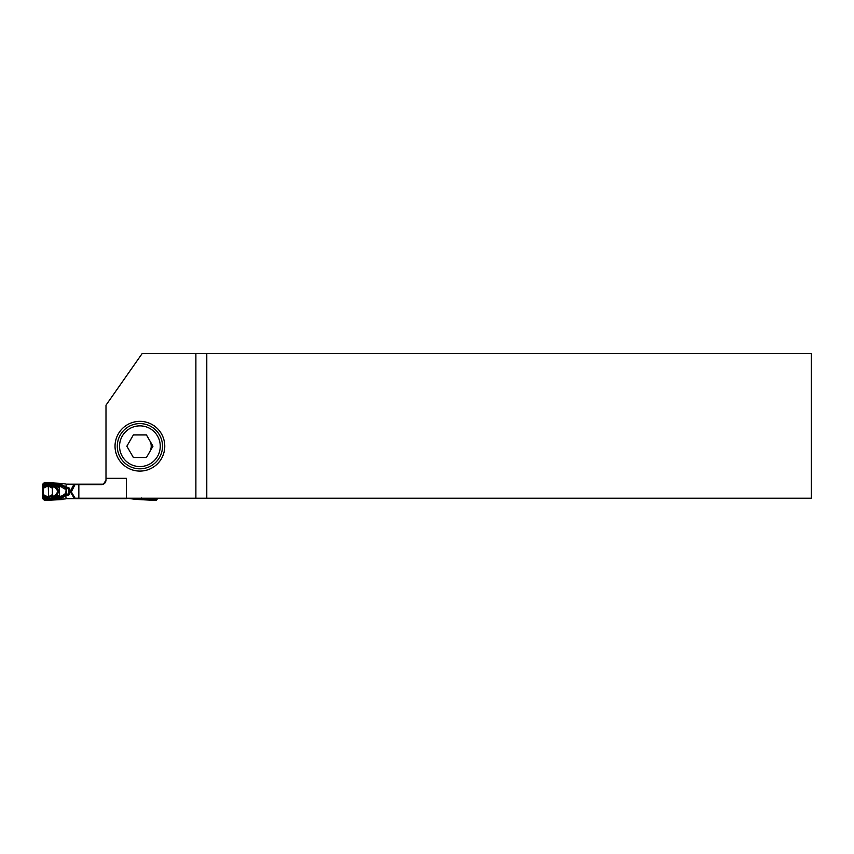 <?xml version="1.0" encoding="UTF-8"?>
<svg xmlns="http://www.w3.org/2000/svg" width="854" height="854" viewBox="0 0 854 854"><rect width="100%" height="100%" fill="white"/><g stroke="black" fill="none" stroke-linecap="round" stroke-linejoin="round"><path stroke-width="1.28" d="M146.429 434.91L133.384 434.91L126.851 446.215L133.384 457.52L146.429 457.52L152.962 446.215L146.429 434.91M119.56 446.215A20.347 20.347 0 0 0 150.08 463.839A20.347 20.347 0 0 0 150.08 428.601A20.347 20.347 0 0 0 119.56 446.215M117.297 446.215A22.61 22.61 0 0 1 151.211 426.637A22.61 22.61 0 0 1 151.211 465.793A22.61 22.61 0 0 1 117.297 446.215M126.659 498.213L136.672 499.473L139.031 498.597L156.047 499.494A4.067 1.58 70 0 1 155.62 499.355L155.93 498.672L155.62 499.355M150.016 498.213L145.917 498.213M157.894 498.213L156.09 500.38L137.75 499.323M157.99 498.213L156.09 500.465L137.75 499.494M150.87 498.661L149.653 498.661M141.241 497.914L141.486 498.661M126.659 498.661L74.714 498.661L74.714 497.85L74.031 497.989L74.714 498.661M74.031 498.661L65.939 498.693M49.82 498.661L51.037 498.661M50.824 495.576L50.802 495.854A2.434 1.569 -6.4 0 0 52.5 496.441A1.356 0.833 124.2 0 0 52.884 496.11L52.638 494.509L48.048 496.975L43.298 494.615A6.48 0.79 90 0 0 43.298 488.242L42.711 487.42L43.298 488.242L48.091 485.862L52.638 488.36L53.194 486.46C58.787 489.79 58.787 493.1 53.194 496.398L52.574 495.875A1.772 1.142 173.6 0 1 51.389 495.491L52.382 494.893L52.5 496.441L53.706 497.007L60.164 496.59L59.204 498.661M51.037 484.197L49.254 484.197M65.95 484.165L74.031 484.197L70.647 490.548L70.647 492.31L74.031 497.989L74.714 497.85A3.192 0.907 -120.8 0 1 74.8 497.839L74.682 497.722M105.992 480.129C105.725 482.862 104.22 484.378 101.477 484.645C104.22 484.378 105.725 482.862 105.992 480.129L105.992 478.315L126.339 478.315L105.992 478.315L105.992 405.191L105.992 480.129L103.441 484.197L74.031 484.197M155.695 498.394L156.581 499.302A4.067 1.58 70 0 1 156.111 499.505L156.047 499.494M137.814 499.11L156.101 500.263L157.787 498.213M137.953 499.419L139.031 498.213M151.414 498.32L148.831 498.213M156.922 498.213A4.067 1.58 20 0 1 156.826 499.067L156.197 498.576L156.677 498.213M141.55 498.213L140.825 498.234M155.236 498.64L155.407 499.195M74.8 497.69L71.33 491.872L74.8 485.019A3.192 0.907 -59.2 0 1 74.714 485.008L74.031 484.869L74.714 485.008L74.714 484.197M65.203 498.971L44.643 499.494A4.067 1.58 110 0 0 45.07 499.355L44.76 498.672L45.07 499.355M59.236 497.636L59.139 498.704L69.58 494.615L65.79 493.687L66.217 494.829L69.58 494.615L69.58 488.242L65.747 487.901L65.278 489.075L69.58 488.242L61.659 484.965L59.62 484.303L59.278 484.891L59.62 484.303L61.477 485.542L61.659 484.261L62.908 483.716M62.758 483.471L44.6 482.51L42.817 484.197L42.817 485.189A81.995 4.975 -119.7 0 1 42.7 485.745L42.7 484.197L44.6 482.393L65.203 483.898M59.278 484.891L49.126 484.218L59.46 484.923L60.196 485.68L59.236 486.385L53.706 485.851L52.5 486.417L52.382 487.976L51.389 487.367A1.772 1.142 6.4 0 1 52.574 486.983L52.884 486.748A1.356 0.833 55.8 0 0 52.5 486.417A2.434 1.569 -173.6 0 0 50.781 487.036L50.781 487.239M46.244 485.029L48.091 485.862L45.283 484.154L49.105 484.485M44.098 487.815L43.565 486.929L42.839 487.378L43.266 488.178M62.94 499.494L44.6 500.465L42.7 498.661L42.7 497.145A74.544 4.526 119.7 0 1 42.796 497.615L42.7 497.145M42.796 497.615L42.796 498.661L44.6 500.38L62.94 499.323M55.788 496.847L55.691 496.046L53.194 496.398A1.356 0.886 129.4 0 1 52.809 496.676M66.217 488.029L65.79 493.687L60.613 496.548L59.599 495.651L59.236 496.473L59.139 495.651A194.285 1.697 -6 0 0 55.691 496.046C59.278 492.982 59.278 489.897 55.691 486.812L55.788 486.011M52.809 486.182A1.356 0.886 50.6 0 1 53.194 486.46L55.691 486.812A194.285 1.697 6 0 0 59.139 487.218L59.236 486.385L59.599 487.218L60.613 486.31L60.196 485.68M48.4 497.113A0.907 0.608 -145.8 0 1 48.048 496.975L50.973 495.79M44.098 495.042L43.565 495.928L46.073 497.327A142.479 1.238 -6 0 0 45.86 497.348L44.942 498.48L45.486 498.992L59.022 497.85M43.266 494.679L42.7 497.039M42.743 494.53L42.775 488.328M42.711 487.42L43.565 488.093M52.041 484.73L45.305 483.898L45.742 485.414A116.571 1.014 6 0 0 46.191 485.467L43.565 486.929A111.81 6.779 -119.7 0 0 43.671 486.289L42.711 487.25M42.711 487.154L43.639 488.05M42.7 485.745L42.7 486.428M42.711 495.704L43.671 496.569A111.81 6.779 119.7 0 0 43.565 495.928L42.711 495.608M52.041 497.327L59.727 496.814L58.99 497.498L44.942 498.48L44.109 499.302A4.067 1.58 110 0 0 44.579 499.505L44.643 499.494M62.876 499.11L44.589 500.263L42.903 498.661L43.501 496.569L43.671 498.661L43.671 496.569M42.7 496.43L43.639 494.808M42.7 485.798L42.871 484.197L44.589 482.563L62.748 483.524L61.669 484.09L44.557 483.193L43.501 484.197L43.501 486.289L42.817 485.189M62.737 499.419L61.669 498.768L61.477 497.316L66.217 494.829M43.565 494.765L42.711 495.437M44.589 498.672L43.821 498.106A4.067 1.58 160 0 0 43.864 499.067L44.109 499.302M43.864 499.067L44.461 498.448L43.821 498.106M45.87 497.893L45.689 497.199L44.504 498.416L46.127 497.861M44.568 497.295L45.155 497.775L44.942 497.071L43.981 497.882M44.013 484.784L44.493 484.282L43.906 483.898A2.904 1.132 -160 0 0 44.013 484.784L45.102 483.695A2.904 1.132 -110 0 0 44.205 483.599L43.906 483.898M44.205 483.599L44.589 484.186L45.102 483.695M45.283 484.837L44.483 484.453L45.198 484.271M44.077 484.858L44.782 485.552A2.274 1.132 80 0 0 45.657 485.51L45.102 485.083L45.636 484.912M61.221 497.434L60.164 496.633L52.211 497.466L60.581 496.59L60.655 497.722L61.477 497.316L60.73 496.462M61.349 497.38L60.613 496.548L61.285 497.412M49.084 497.615L48.902 497.54C49.97 496.249 51.101 496.121 52.297 497.177L52.361 497.145C51.123 496.067 49.938 496.185 48.817 497.519L45.433 498.17M59.161 498.693L60.655 497.722M65.598 495.971L65 495.331L62.043 497.039L61.264 496.078M65.865 495.843L63.997 494.252M65.278 493.783L66.185 498.672M60.164 486.278L62.043 485.819L61.264 486.78L63.997 488.605L65.448 487.805L62.043 485.819L65 487.527L65.598 486.887M66.185 484.186L65.865 487.015M68.608 488.339L68.608 494.519M66.356 488.061L66.356 494.797M65.726 487.89L65.278 489.075M52.382 494.893L52.382 487.976M50.952 487.09L48.262 486.097L48.614 496.836M47.226 485.531L48.827 485.339C49.927 486.663 51.112 486.791 52.361 485.712L52.297 485.691C51.091 486.737 49.959 486.62 48.891 485.328L45.411 484.709M49.276 485.189L52.19 485.595M60.602 486.278L51.934 485.478M52.297 497.177L53.919 496.441M47.365 497.252L48.902 497.54M44.493 498.576L45.689 497.957M51.859 498.106L49.276 498.32M45.273 498.01L48.966 497.583M45.454 498.64L45.283 499.195M64.936 493.858L65.726 494.968M53.919 486.417L52.297 485.691M60.591 486.257L52.083 485.531M58.99 485.051L59.812 486.054L45.016 484.485M45.241 484.805L49.126 485.221M45.657 485.51L45.796 484.976M71.33 491.872L70.647 492.31M71.33 490.986L70.647 490.548M49.169 497.626L45.262 498.48M151.211 446.215A11.305 11.305 0 0 0 149.696 440.568A11.305 11.305 0 0 1 149.696 451.873A11.305 11.305 0 0 0 151.211 446.215M74.714 484.645L101.477 484.645L78.846 484.645L78.846 498.213L126.339 498.213L126.339 478.315L126.339 498.213L195.886 498.213L74.714 498.213M811.3 353.535L811.3 498.213L206.785 498.213L206.785 353.535L811.3 353.535L811.3 498.213L195.886 498.213L195.886 353.535L195.886 498.213L206.785 498.213L206.785 353.535L142.17 353.535L811.3 353.535M105.992 405.191L142.17 353.535L105.992 405.191M164.769 446.215A24.862 24.862 0 0 0 127.47 424.684A24.862 24.862 0 0 0 127.47 467.757A24.862 24.862 0 0 0 164.769 446.215A24.862 24.862 0 0 0 127.47 424.684A24.862 24.862 0 0 0 127.47 467.757A24.862 24.862 0 0 0 164.769 446.215M155.428 498.48L154.275 498.213M157.189 498.213L156.133 499.665L157.019 498.213M141.529 498.693L140.024 498.213M157.894 498.661L157.019 498.661M139.021 498.768L156.133 499.665L156.09 500.38M149.845 498.693L151.243 498.693M43.671 486.289L43.671 484.197L44.547 483.353L61.669 484.09M59.139 487.218L59.599 495.651L59.139 487.218M42.796 498.661L44.557 499.665L43.671 498.661M45.689 497.199A3.181 1.58 -80 0 0 44.942 497.071M43.159 488.264A6.437 0.779 -90 0 1 43.159 494.594M49.447 484.165L50.845 484.165M61.669 498.768L44.557 499.665L44.6 500.38M43.671 484.197L42.817 484.197M44.547 483.353L44.6 482.51M50.845 498.693L49.447 498.693M44.654 484.346L45.209 484.891L44.654 484.335M63.997 488.605L64.936 489M60.73 486.396L61.264 486.78M134.751 498.693L135.487 498.971"/></g></svg>
